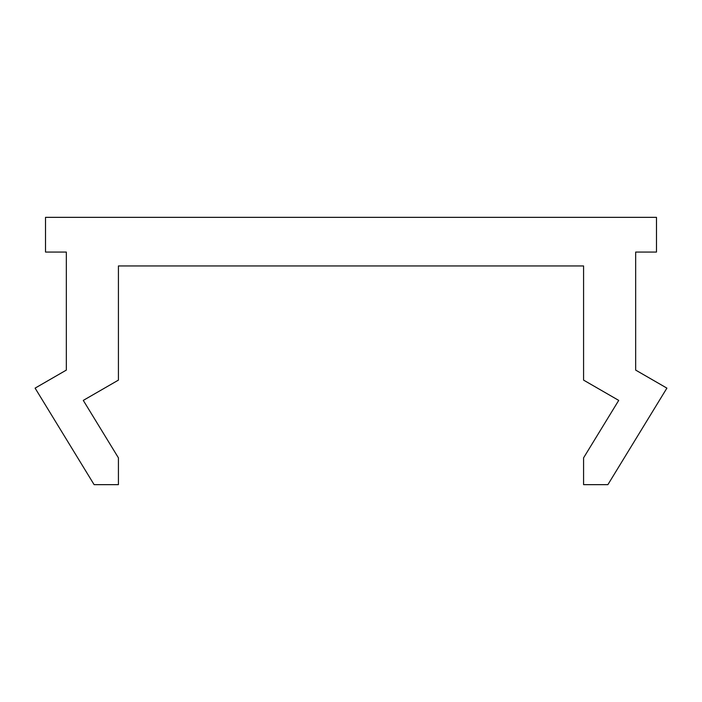<?xml version="1.0" encoding="UTF-8"?>
<svg xmlns="http://www.w3.org/2000/svg" width="702" height="702" viewBox="0 0 702 702"><rect width="100%" height="100%" fill="white"/><g stroke="black" fill="none" stroke-linecap="round" stroke-linejoin="round"><path stroke-width="1.05" d="M45.516 217.348L45.516 252.062L66.339 252.062L66.339 370.094L35.1 388.127L94.112 484.652L118.419 484.652L118.419 457.844L83.284 400.394L118.419 380.115L118.419 265.953L583.581 265.953L583.581 380.115L618.716 400.394L583.581 457.844L583.581 484.652L607.888 484.652L666.9 388.127L635.661 370.094L635.661 252.062L656.484 252.062L656.484 217.348L45.516 217.348"/></g></svg>
